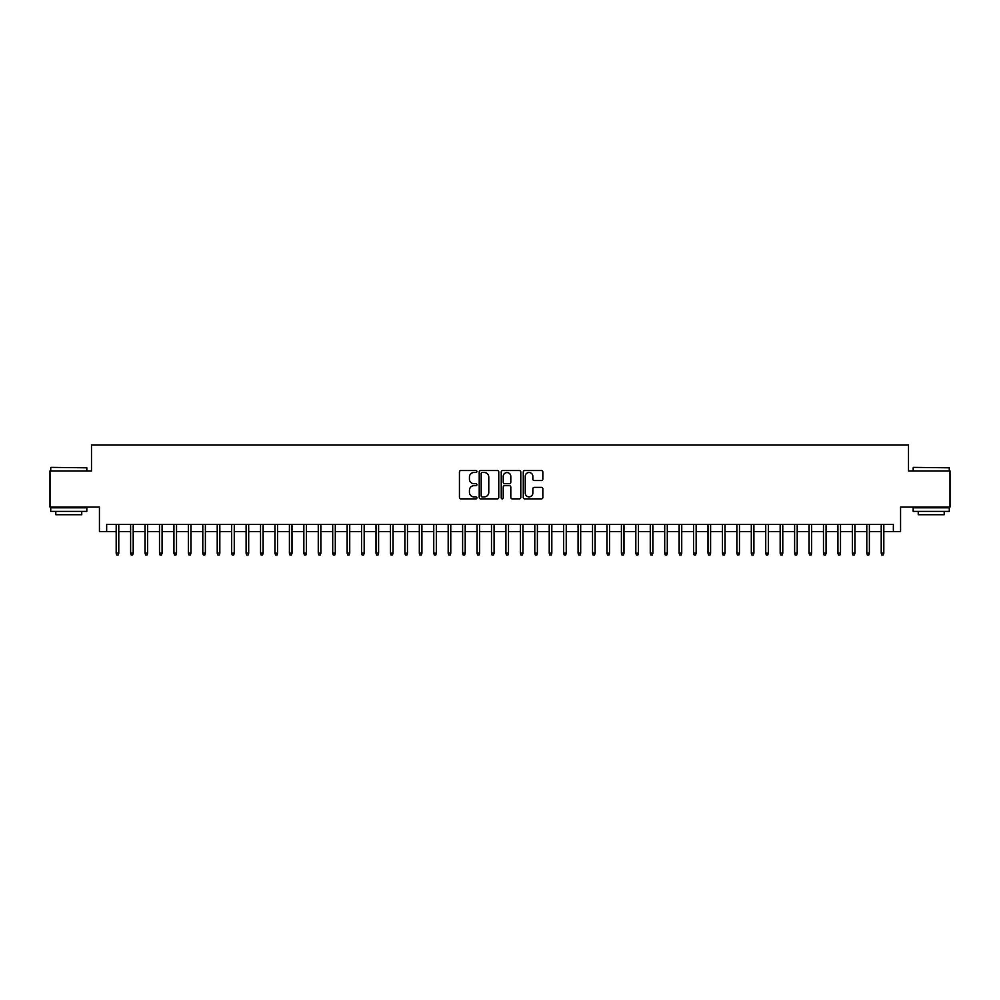 <?xml version="1.0" encoding="UTF-8"?>
<svg xmlns="http://www.w3.org/2000/svg" width="1000" height="1000" viewBox="0 0 1000 1000"><rect width="100%" height="100%" fill="white"/><g stroke="black" fill="none" stroke-linecap="round" stroke-linejoin="round"><path stroke-width="1.5" d="M476.9 471.525A0.988 0.988 0 0 0 475.913 470.525L460.863 470.525A1.412 1.412 0 0 0 459.438 471.95L459.438 497.45A1.412 1.412 0 0 0 460.863 498.862L475.913 498.862A0.988 0.988 0 0 0 476.9 497.875A0.988 0.988 0 0 0 475.913 496.887L473.963 496.887A4.537 4.537 0 0 1 469.438 492.35L469.438 490.225A4.537 4.537 0 0 1 473.963 485.688L475.913 485.688A0.988 0.988 0 0 0 476.9 484.7A0.988 0.988 0 0 0 475.913 483.713L473.963 483.713A4.537 4.537 0 0 1 469.438 479.175L469.438 477.05A4.537 4.537 0 0 1 473.963 472.512L475.913 472.512A0.988 0.988 0 0 0 476.9 471.525M541.413 480.525A1.412 1.412 0 0 0 542.825 479.1L542.825 471.95A1.412 1.412 0 0 0 541.413 470.525L524.688 470.525A1.412 1.412 0 0 0 523.275 471.95L523.275 497.45A1.412 1.412 0 0 0 524.688 498.862L541.413 498.862A1.412 1.412 0 0 0 542.825 497.45L542.825 488.812A1.412 1.412 0 0 0 541.413 487.388L534.25 487.388A1.412 1.412 0 0 0 532.837 488.812L532.837 493.1A3.787 3.787 0 0 1 529.05 496.887A3.787 3.787 0 0 1 525.25 493.1L525.25 476.3A3.787 3.787 0 0 1 529.05 472.512A3.787 3.787 0 0 1 532.837 476.3L532.837 479.1A1.412 1.412 0 0 0 534.25 480.525L541.413 480.525M106.65 531.613L106.65 524.4L893.35 524.4L893.35 531.613L900.562 531.613L900.562 507.075L950 507.075L950 470.988L908.5 470.988L908.5 445L91.5 445L91.5 470.988L50 470.988L50 507.075L99.438 507.075L99.438 531.613L116.188 531.613M498.762 471.95A1.412 1.412 0 0 0 497.337 470.525L480.625 470.525A1.412 1.412 0 0 0 479.212 471.95L479.212 497.45A1.412 1.412 0 0 0 480.625 498.862L497.337 498.862A1.412 1.412 0 0 0 498.762 497.45L498.762 471.95M502.663 470.525L519.375 470.525A1.412 1.412 0 0 1 520.788 471.95L520.788 497.45A1.412 1.412 0 0 1 519.375 498.862L512.225 498.862A1.412 1.412 0 0 1 510.8 497.45L510.8 487.113A1.412 1.412 0 0 0 509.387 485.688L504.637 485.688A1.412 1.412 0 0 0 503.225 487.113L503.225 497.875A0.988 0.988 0 0 1 502.238 498.862A0.988 0.988 0 0 1 501.238 497.875L501.238 471.95A1.412 1.412 0 0 1 502.663 470.525M118.775 531.613L130.612 531.613M133.212 531.613L145.05 531.613M147.65 531.613L159.488 531.613M162.087 531.613L173.925 531.613M176.525 531.613L188.35 531.613M190.95 531.613L202.787 531.613M205.387 531.613L217.225 531.613M219.825 531.613L231.663 531.613M234.262 531.613L246.1 531.613M248.688 531.613L260.525 531.613M263.125 531.613L274.962 531.613M277.562 531.613L289.4 531.613M292 531.613L303.837 531.613M306.438 531.613L318.263 531.613M320.863 531.613L332.7 531.613M335.3 531.613L347.137 531.613M349.738 531.613L361.575 531.613M364.175 531.613L376.012 531.613M378.6 531.613L390.438 531.613M393.038 531.613L404.875 531.613M407.475 531.613L419.312 531.613M421.912 531.613L433.75 531.613M436.337 531.613L448.175 531.613M450.775 531.613L462.612 531.613M465.213 531.613L477.05 531.613M479.65 531.613L491.488 531.613M494.087 531.613L505.913 531.613M508.512 531.613L520.35 531.613M522.95 531.613L534.788 531.613M537.388 531.613L549.225 531.613M551.825 531.613L563.663 531.613M566.25 531.613L578.088 531.613M580.688 531.613L592.525 531.613M595.125 531.613L606.962 531.613M609.562 531.613L621.4 531.613M623.987 531.613L635.825 531.613M638.425 531.613L650.263 531.613M652.862 531.613L664.7 531.613M667.3 531.613L679.137 531.613M681.737 531.613L693.562 531.613M696.162 531.613L708 531.613M710.6 531.613L722.438 531.613M725.037 531.613L736.875 531.613M739.475 531.613L751.312 531.613M753.9 531.613L765.738 531.613M768.337 531.613L780.175 531.613M782.775 531.613L794.613 531.613M797.212 531.613L809.05 531.613M811.65 531.613L823.475 531.613M826.075 531.613L837.913 531.613M840.512 531.613L852.35 531.613M854.95 531.613L866.787 531.613M869.388 531.613L881.225 531.613M883.812 531.613L893.35 531.613M482.188 472.512A0.988 0.988 0 0 0 481.188 473.5L481.188 495.887A0.988 0.988 0 0 0 482.188 496.887L484.237 496.887A4.537 4.537 0 0 0 488.775 492.35L488.775 477.05A4.537 4.537 0 0 0 484.237 472.512L482.188 472.512M510.8 476.375A3.787 3.787 0 0 0 507.013 472.587A3.787 3.787 0 0 0 503.225 476.375L503.225 482.287A1.412 1.412 0 0 0 504.637 483.713L509.387 483.713A1.412 1.412 0 0 0 510.8 482.287L510.8 476.375M116.188 553.125L116.762 555L118.2 555L118.775 553.125L116.188 553.125L116.188 524.4M118.775 553.125L118.775 524.4M51.15 467.375L86.812 467.812L51.15 467.375M68.763 511.4L50.725 511.4L50.725 507.8L86.812 507.8L86.812 511.4L68.763 511.4M81.75 511.4L81.75 514.725L55.775 514.725L55.775 511.4M913.625 467.375L949.275 467.812L913.625 467.375M931.237 511.4L913.188 511.4L913.188 507.8L949.275 507.8L949.275 511.4L931.237 511.4M944.225 511.4L944.225 514.725L918.25 514.725L918.25 511.4M130.612 553.125L131.2 555L132.637 555L133.212 553.125L130.612 553.125L130.612 524.4M133.212 553.125L133.212 524.4M145.05 553.125L145.625 555L147.075 555L147.65 553.125L145.05 553.125L145.05 524.4M147.65 553.125L147.65 524.4M159.488 553.125L160.062 555L161.513 555L162.087 553.125L159.488 553.125L159.488 524.4M162.087 553.125L162.087 524.4M173.925 553.125L174.5 555L175.938 555L176.525 553.125L173.925 553.125L173.925 524.4M176.525 553.125L176.525 524.4M188.35 553.125L188.938 555L190.375 555L190.95 553.125L188.35 553.125L188.35 524.4M190.95 553.125L190.95 524.4M202.787 553.125L203.363 555L204.812 555L205.387 553.125L202.787 553.125L202.787 524.4M205.387 553.125L205.387 524.4M217.225 553.125L217.8 555L219.25 555L219.825 553.125L217.225 553.125L217.225 524.4M219.825 553.125L219.825 524.4M231.663 553.125L232.237 555L233.675 555L234.262 553.125L231.663 553.125L231.663 524.4M234.262 553.125L234.262 524.4M246.1 553.125L246.675 555L248.113 555L248.688 553.125L246.1 553.125L246.1 524.4M248.688 553.125L248.688 524.4M260.525 553.125L261.112 555L262.55 555L263.125 553.125L260.525 553.125L260.525 524.4M263.125 553.125L263.125 524.4M274.962 553.125L275.538 555L276.988 555L277.562 553.125L274.962 553.125L274.962 524.4M277.562 553.125L277.562 524.4M289.4 553.125L289.975 555L291.425 555L292 553.125L289.4 553.125L289.4 524.4M292 553.125L292 524.4M303.837 553.125L304.413 555L305.85 555L306.438 553.125L303.837 553.125L303.837 524.4M306.438 553.125L306.438 524.4M318.263 553.125L318.85 555L320.288 555L320.863 553.125L318.263 553.125L318.263 524.4M320.863 553.125L320.863 524.4M332.7 553.125L333.275 555L334.725 555L335.3 553.125L332.7 553.125L332.7 524.4M335.3 553.125L335.3 524.4M347.137 553.125L347.713 555L349.162 555L349.738 553.125L347.137 553.125L347.137 524.4M349.738 553.125L349.738 524.4M361.575 553.125L362.15 555L363.587 555L364.175 553.125L361.575 553.125L361.575 524.4M364.175 553.125L364.175 524.4M376.012 553.125L376.587 555L378.025 555L378.6 553.125L376.012 553.125L376.012 524.4M378.6 553.125L378.6 524.4M390.438 553.125L391.012 555L392.463 555L393.038 553.125L390.438 553.125L390.438 524.4M393.038 553.125L393.038 524.4M404.875 553.125L405.45 555L406.9 555L407.475 553.125L404.875 553.125L404.875 524.4M407.475 553.125L407.475 524.4M419.312 553.125L419.888 555L421.325 555L421.912 553.125L419.312 553.125L419.312 524.4M421.912 553.125L421.912 524.4M433.75 553.125L434.325 555L435.763 555L436.337 553.125L433.75 553.125L433.75 524.4M436.337 553.125L436.337 524.4M448.175 553.125L448.762 555L450.2 555L450.775 553.125L448.175 553.125L448.175 524.4M450.775 553.125L450.775 524.4M462.612 553.125L463.188 555L464.637 555L465.213 553.125L462.612 553.125L462.612 524.4M465.213 553.125L465.213 524.4M477.05 553.125L477.625 555L479.075 555L479.65 553.125L477.05 553.125L477.05 524.4M479.65 553.125L479.65 524.4M491.488 553.125L492.062 555L493.5 555L494.087 553.125L491.488 553.125L491.488 524.4M494.087 553.125L494.087 524.4M505.913 553.125L506.5 555L507.938 555L508.512 553.125L505.913 553.125L505.913 524.4M508.512 553.125L508.512 524.4M520.35 553.125L520.925 555L522.375 555L522.95 553.125L520.35 553.125L520.35 524.4M522.95 553.125L522.95 524.4M534.788 553.125L535.363 555L536.812 555L537.388 553.125L534.788 553.125L534.788 524.4M537.388 553.125L537.388 524.4M549.225 553.125L549.8 555L551.237 555L551.825 553.125L549.225 553.125L549.225 524.4M551.825 553.125L551.825 524.4M563.663 553.125L564.237 555L565.675 555L566.25 553.125L563.663 553.125L563.663 524.4M566.25 553.125L566.25 524.4M578.088 553.125L578.675 555L580.112 555L580.688 553.125L578.088 553.125L578.088 524.4M580.688 553.125L580.688 524.4M592.525 553.125L593.1 555L594.55 555L595.125 553.125L592.525 553.125L592.525 524.4M595.125 553.125L595.125 524.4M606.962 553.125L607.537 555L608.987 555L609.562 553.125L606.962 553.125L606.962 524.4M609.562 553.125L609.562 524.4M621.4 553.125L621.975 555L623.413 555L623.987 553.125L621.4 553.125L621.4 524.4M623.987 553.125L623.987 524.4M635.825 553.125L636.413 555L637.85 555L638.425 553.125L635.825 553.125L635.825 524.4M638.425 553.125L638.425 524.4M650.263 553.125L650.837 555L652.288 555L652.862 553.125L650.263 553.125L650.263 524.4M652.862 553.125L652.862 524.4M664.7 553.125L665.275 555L666.725 555L667.3 553.125L664.7 553.125L664.7 524.4M667.3 553.125L667.3 524.4M679.137 553.125L679.712 555L681.15 555L681.737 553.125L679.137 553.125L679.137 524.4M681.737 553.125L681.737 524.4M693.562 553.125L694.15 555L695.588 555L696.162 553.125L693.562 553.125L693.562 524.4M696.162 553.125L696.162 524.4M708 553.125L708.575 555L710.025 555L710.6 553.125L708 553.125L708 524.4M710.6 553.125L710.6 524.4M722.438 553.125L723.012 555L724.463 555L725.037 553.125L722.438 553.125L722.438 524.4M725.037 553.125L725.037 524.4M736.875 553.125L737.45 555L738.888 555L739.475 553.125L736.875 553.125L736.875 524.4M739.475 553.125L739.475 524.4M751.312 553.125L751.888 555L753.325 555L753.9 553.125L751.312 553.125L751.312 524.4M753.9 553.125L753.9 524.4M765.738 553.125L766.325 555L767.763 555L768.337 553.125L765.738 553.125L765.738 524.4M768.337 553.125L768.337 524.4M780.175 553.125L780.75 555L782.2 555L782.775 553.125L780.175 553.125L780.175 524.4M782.775 553.125L782.775 524.4M794.613 553.125L795.188 555L796.637 555L797.212 553.125L794.613 553.125L794.613 524.4M797.212 553.125L797.212 524.4M809.05 553.125L809.625 555L811.062 555L811.65 553.125L809.05 553.125L809.05 524.4M811.65 553.125L811.65 524.4M823.475 553.125L824.062 555L825.5 555L826.075 553.125L823.475 553.125L823.475 524.4M826.075 553.125L826.075 524.4M837.913 553.125L838.487 555L839.938 555L840.512 553.125L837.913 553.125L837.913 524.4M840.512 553.125L840.512 524.4M852.35 553.125L852.925 555L854.375 555L854.95 553.125L852.35 553.125L852.35 524.4M854.95 553.125L854.95 524.4M866.787 553.125L867.362 555L868.8 555L869.388 553.125L866.787 553.125L866.787 524.4M869.388 553.125L869.388 524.4M881.225 553.125L881.8 555L883.238 555L883.812 553.125L881.225 553.125L881.225 524.4M883.812 553.125L883.812 524.4M50.725 470.988L50.725 467.812M58.95 507.8L58.95 507.075M78.575 507.8L78.575 507.075M86.812 470.988L86.812 467.812M913.188 470.988L913.188 467.812M921.425 507.8L921.425 507.075M941.05 507.8L941.05 507.075M949.275 470.988L949.275 467.812"/></g></svg>
